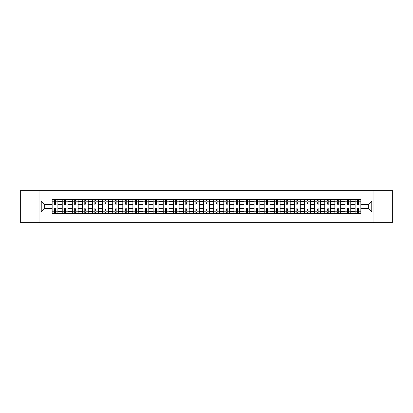 <?xml version="1.0" encoding="UTF-8"?>
<svg xmlns="http://www.w3.org/2000/svg" width="413" height="413" viewBox="0 0 413 413"><rect width="100%" height="100%" fill="white"/><g stroke="black" fill="none" stroke-linecap="round" stroke-linejoin="round"><path stroke-width="0.62" d="M373.058 222.684L392.35 222.684L392.35 190.316L20.65 190.316L20.65 222.684L373.058 222.684L373.058 190.316M62.208 213.459L62.208 201.513L57.939 201.513L57.939 213.459M57.939 201.513L57.939 199.541M62.208 201.513L62.208 199.541M68.037 199.541L68.037 213.459M72.306 213.459L72.306 199.541M78.134 199.541L78.134 213.459M82.404 213.459L82.404 199.541M88.232 199.541L88.232 213.459M92.502 213.459L92.502 199.541M98.33 199.541L98.33 213.459M102.605 213.459L102.605 199.541M108.428 199.541L108.428 213.459M112.703 213.459L112.703 199.541M118.526 199.541L118.526 213.459M122.8 213.459L122.8 199.541M128.624 199.541L128.624 213.459M132.898 213.459L132.898 199.541M138.722 199.541L138.722 213.459M142.996 213.459L142.996 199.541M148.825 199.541L148.825 213.459M153.094 213.459L153.094 199.541M158.922 199.541L158.922 213.459M163.192 213.459L163.192 199.541M169.02 199.541L169.02 213.459M173.29 213.459L173.29 199.541M179.118 199.541L179.118 213.459M183.393 213.459L183.393 199.541M189.216 199.541L189.216 213.459M193.49 213.459L193.49 199.541M199.314 199.541L199.314 213.459M203.588 213.459L203.588 199.541M209.412 199.541L209.412 213.459M213.686 213.459L213.686 199.541M219.509 199.541L219.509 213.459M223.784 213.459L223.784 199.541M229.607 199.541L229.607 213.459M233.882 213.459L233.882 199.541M239.71 199.541L239.71 213.459M243.98 213.459L243.98 199.541M249.808 199.541L249.808 213.459M254.078 213.459L254.078 199.541M259.906 199.541L259.906 213.459M264.175 213.459L264.175 199.541M270.004 199.541L270.004 213.459M274.278 213.459L274.278 199.541M280.102 199.541L280.102 213.459M284.376 213.459L284.376 199.541M290.2 199.541L290.2 213.459M294.474 213.459L294.474 199.541M300.297 199.541L300.297 213.459M304.572 213.459L304.572 199.541M310.395 199.541L310.395 213.459M314.67 213.459L314.67 199.541M320.498 199.541L320.498 213.459M324.768 213.459L324.768 199.541M330.596 199.541L330.596 213.459M334.866 213.459L334.866 199.541M340.694 199.541L340.694 213.459M344.963 213.459L344.963 199.541M350.792 199.541L350.792 213.459M355.061 213.459L355.061 199.541M355.061 208.508L350.792 208.508M344.963 208.508L340.694 208.508M334.866 208.508L330.596 208.508M324.768 208.508L320.498 208.508M314.67 208.508L310.395 208.508M304.572 208.508L300.297 208.508M294.474 208.508L290.2 208.508M284.376 208.508L280.102 208.508M274.278 208.508L270.004 208.508M264.175 208.508L259.906 208.508M254.078 208.508L249.808 208.508M243.98 208.508L239.71 208.508M233.882 208.508L229.607 208.508M223.784 208.508L219.509 208.508M213.686 208.508L209.412 208.508M203.588 208.508L199.314 208.508M193.49 208.508L189.216 208.508M183.393 208.508L179.118 208.508M173.29 208.508L169.02 208.508M163.192 208.508L158.922 208.508M153.094 208.508L148.825 208.508M142.996 208.508L138.722 208.508M132.898 208.508L128.624 208.508M122.8 208.508L118.526 208.508M112.703 208.508L108.428 208.508M102.605 208.508L98.33 208.508M92.502 208.508L88.232 208.508M82.404 208.508L78.134 208.508M72.306 208.508L68.037 208.508M62.208 208.508L57.939 208.508M355.061 204.492L350.792 204.492M344.963 204.492L340.694 204.492M334.866 204.492L330.596 204.492M324.768 204.492L320.498 204.492M314.67 204.492L310.395 204.492M304.572 204.492L300.297 204.492M294.474 204.492L290.2 204.492M284.376 204.492L280.102 204.492M274.278 204.492L270.004 204.492M264.175 204.492L259.906 204.492M254.078 204.492L249.808 204.492M243.98 204.492L239.71 204.492M233.882 204.492L229.607 204.492M223.784 204.492L219.509 204.492M213.686 204.492L209.412 204.492M203.588 204.492L199.314 204.492M193.49 204.492L189.216 204.492M183.393 204.492L179.118 204.492M173.29 204.492L169.02 204.492M163.192 204.492L158.922 204.492M153.094 204.492L148.825 204.492M142.996 204.492L138.722 204.492M132.898 204.492L128.624 204.492M122.8 204.492L118.526 204.492M112.703 204.492L108.428 204.492M102.605 204.492L98.33 204.492M92.502 204.492L88.232 204.492M82.404 204.492L78.134 204.492M72.306 204.492L68.037 204.492M62.208 204.492L57.939 204.492M44.666 208.508L52.11 208.508L52.11 204.492L44.666 204.492L44.666 208.508L41.233 211.936L41.233 201.064L52.11 201.064L52.11 204.492M360.89 204.492L360.89 208.508L368.334 208.508L368.334 204.492L360.89 204.492L360.89 199.541L52.11 199.541L52.11 201.064M360.89 201.064L371.767 201.064L371.767 211.936L360.89 211.936L360.89 208.508M52.11 208.508L52.11 213.459L360.89 213.459L360.89 211.936M52.11 211.936L41.233 211.936M39.942 222.684L39.942 190.316M55.543 212.489L54.506 212.489M54.506 200.511L55.543 200.511M65.641 212.489L64.604 212.489M64.604 200.511L65.641 200.511M75.739 212.489L74.701 212.489M74.701 200.511L75.739 200.511M85.837 212.489L84.799 212.489M84.799 200.511L85.837 200.511M95.935 212.489L94.897 212.489M94.897 200.511L95.935 200.511M106.033 212.489L105 212.489M105 200.511L106.033 200.511M116.13 212.489L115.098 212.489M115.098 200.511L116.13 200.511M126.228 212.489L125.196 212.489M125.196 200.511L126.228 200.511M136.331 212.489L135.294 212.489M135.294 200.511L136.331 200.511M146.429 212.489L145.391 212.489M145.391 200.511L146.429 200.511M156.527 212.489L155.489 212.489M155.489 200.511L156.527 200.511M166.625 212.489L165.587 212.489M165.587 200.511L166.625 200.511M176.723 212.489L175.685 212.489M175.685 200.511L176.723 200.511M186.821 212.489L185.783 212.489M185.783 200.511L186.821 200.511M196.918 212.489L195.886 212.489M195.886 200.511L196.918 200.511M207.016 212.489L205.984 212.489M205.984 200.511L207.016 200.511M217.114 212.489L216.082 212.489M216.082 200.511L217.114 200.511M227.217 212.489L226.179 212.489M226.179 200.511L227.217 200.511M237.315 212.489L236.277 212.489M236.277 200.511L237.315 200.511M247.413 212.489L246.375 212.489M246.375 200.511L247.413 200.511M257.511 212.489L256.473 212.489M256.473 200.511L257.511 200.511M267.609 212.489L266.571 212.489M266.571 200.511L267.609 200.511M277.706 212.489L276.669 212.489M276.669 200.511L277.706 200.511M287.804 212.489L286.772 212.489M286.772 200.511L287.804 200.511M297.902 212.489L296.87 212.489M296.87 200.511L297.902 200.511M308 212.489L306.967 212.489M306.967 200.511L308 200.511M318.103 212.489L317.065 212.489M317.065 200.511L318.103 200.511M328.201 212.489L327.163 212.489M327.163 200.511L328.201 200.511M338.299 212.489L337.261 212.489M337.261 200.511L338.299 200.511M348.396 212.489L347.359 212.489M347.359 200.511L348.396 200.511M358.494 212.489L357.457 212.489M357.457 200.511L358.494 200.511M41.233 201.064L44.666 204.492M368.334 208.508L371.767 211.936M368.334 204.492L371.767 201.064M57.903 213.459L57.903 204.977L55.543 204.977L55.543 199.541M54.506 199.541L54.506 204.977L52.141 204.977L52.141 199.541M57.903 204.977L57.903 199.541M52.141 213.459L52.141 208.023L54.506 208.023L54.506 213.459M55.543 213.459L55.543 208.023L57.903 208.023M54.506 203.552L55.543 203.552M52.141 208.023L52.141 204.977M55.543 209.448L54.506 209.448M55.543 212.618L54.506 212.618M54.506 210.289L55.543 210.289M55.543 202.711L54.506 202.711M54.506 200.382L55.543 200.382M68 213.459L68 204.977L65.641 204.977L65.641 199.541M64.604 199.541L64.604 204.977L62.239 204.977L62.239 199.541M68 204.977L68 199.541M62.239 213.459L62.239 208.023L64.604 208.023L64.604 213.459M65.641 213.459L65.641 208.023L68 208.023M64.604 203.552L65.641 203.552M62.239 208.023L62.239 204.977M65.641 209.448L64.604 209.448M65.641 212.618L64.604 212.618M64.604 210.289L65.641 210.289M65.641 202.711L64.604 202.711M64.604 200.382L65.641 200.382M78.103 213.459L78.103 204.977L75.739 204.977L75.739 199.541M74.701 199.541L74.701 204.977L72.342 204.977L72.342 199.541M78.103 204.977L78.103 199.541M72.342 213.459L72.342 208.023L74.701 208.023L74.701 213.459M75.739 213.459L75.739 208.023L78.103 208.023M74.701 203.552L75.739 203.552M72.342 208.023L72.342 204.977M75.739 209.448L74.701 209.448M75.739 212.618L74.701 212.618M74.701 210.289L75.739 210.289M75.739 202.711L74.701 202.711M74.701 200.382L75.739 200.382M88.201 213.459L88.201 204.977L85.837 204.977L85.837 199.541M84.799 199.541L84.799 204.977L82.44 204.977L82.44 199.541M88.201 204.977L88.201 199.541M82.44 213.459L82.44 208.023L84.799 208.023L84.799 213.459M85.837 213.459L85.837 208.023L88.201 208.023M84.799 203.552L85.837 203.552M82.44 208.023L82.44 204.977M85.837 209.448L84.799 209.448M85.837 212.618L84.799 212.618M84.799 210.289L85.837 210.289M85.837 202.711L84.799 202.711M84.799 200.382L85.837 200.382M98.299 213.459L98.299 204.977L95.935 204.977L95.935 199.541M94.897 199.541L94.897 204.977L92.538 204.977L92.538 199.541M98.299 204.977L98.299 199.541M92.538 213.459L92.538 208.023L94.897 208.023L94.897 213.459M95.935 213.459L95.935 208.023L98.299 208.023M94.897 203.552L95.935 203.552M92.538 208.023L92.538 204.977M95.935 209.448L94.897 209.448M95.935 212.618L94.897 212.618M94.897 210.289L95.935 210.289M95.935 202.711L94.897 202.711M94.897 200.382L95.935 200.382M108.397 213.459L108.397 204.977L106.033 204.977L106.033 199.541M105 199.541L105 204.977L102.636 204.977L102.636 199.541M108.397 204.977L108.397 199.541M102.636 213.459L102.636 208.023L105 208.023L105 213.459M106.033 213.459L106.033 208.023L108.397 208.023M105 203.552L106.033 203.552M102.636 208.023L102.636 204.977M106.033 209.448L105 209.448M106.033 212.618L105 212.618M105 210.289L106.033 210.289M106.033 202.711L105 202.711M105 200.382L106.033 200.382M118.495 213.459L118.495 204.977L116.13 204.977L116.13 199.541M115.098 199.541L115.098 204.977L112.734 204.977L112.734 199.541M118.495 204.977L118.495 199.541M112.734 213.459L112.734 208.023L115.098 208.023L115.098 213.459M116.13 213.459L116.13 208.023L118.495 208.023M115.098 203.552L116.13 203.552M112.734 208.023L112.734 204.977M116.13 209.448L115.098 209.448M116.13 212.618L115.098 212.618M115.098 210.289L116.13 210.289M116.13 202.711L115.098 202.711M115.098 200.382L116.13 200.382M128.593 213.459L128.593 204.977L126.228 204.977L126.228 199.541M125.196 199.541L125.196 204.977L122.831 204.977L122.831 199.541M128.593 204.977L128.593 199.541M122.831 213.459L122.831 208.023L125.196 208.023L125.196 213.459M126.228 213.459L126.228 208.023L128.593 208.023M125.196 203.552L126.228 203.552M122.831 208.023L122.831 204.977M126.228 209.448L125.196 209.448M126.228 212.618L125.196 212.618M125.196 210.289L126.228 210.289M126.228 202.711L125.196 202.711M125.196 200.382L126.228 200.382M138.691 213.459L138.691 204.977L136.331 204.977L136.331 199.541M135.294 199.541L135.294 204.977L132.929 204.977L132.929 199.541M138.691 204.977L138.691 199.541M132.929 213.459L132.929 208.023L135.294 208.023L135.294 213.459M136.331 213.459L136.331 208.023L138.691 208.023M135.294 203.552L136.331 203.552M132.929 208.023L132.929 204.977M136.331 209.448L135.294 209.448M136.331 212.618L135.294 212.618M135.294 210.289L136.331 210.289M136.331 202.711L135.294 202.711M135.294 200.382L136.331 200.382M148.788 213.459L148.788 204.977L146.429 204.977L146.429 199.541M145.391 199.541L145.391 204.977L143.027 204.977L143.027 199.541M148.788 204.977L148.788 199.541M143.027 213.459L143.027 208.023L145.391 208.023L145.391 213.459M146.429 213.459L146.429 208.023L148.788 208.023M145.391 203.552L146.429 203.552M143.027 208.023L143.027 204.977M146.429 209.448L145.391 209.448M146.429 212.618L145.391 212.618M145.391 210.289L146.429 210.289M146.429 202.711L145.391 202.711M145.391 200.382L146.429 200.382M158.886 213.459L158.886 204.977L156.527 204.977L156.527 199.541M155.489 199.541L155.489 204.977L153.125 204.977L153.125 199.541M158.886 204.977L158.886 199.541M153.125 213.459L153.125 208.023L155.489 208.023L155.489 213.459M156.527 213.459L156.527 208.023L158.886 208.023M155.489 203.552L156.527 203.552M153.125 208.023L153.125 204.977M156.527 209.448L155.489 209.448M156.527 212.618L155.489 212.618M155.489 210.289L156.527 210.289M156.527 202.711L155.489 202.711M155.489 200.382L156.527 200.382M168.989 213.459L168.989 204.977L166.625 204.977L166.625 199.541M165.587 199.541L165.587 204.977L163.228 204.977L163.228 199.541M168.989 204.977L168.989 199.541M163.228 213.459L163.228 208.023L165.587 208.023L165.587 213.459M166.625 213.459L166.625 208.023L168.989 208.023M165.587 203.552L166.625 203.552M163.228 208.023L163.228 204.977M166.625 209.448L165.587 209.448M166.625 212.618L165.587 212.618M165.587 210.289L166.625 210.289M166.625 202.711L165.587 202.711M165.587 200.382L166.625 200.382M179.087 213.459L179.087 204.977L176.723 204.977L176.723 199.541M175.685 199.541L175.685 204.977L173.326 204.977L173.326 199.541M179.087 204.977L179.087 199.541M173.326 213.459L173.326 208.023L175.685 208.023L175.685 213.459M176.723 213.459L176.723 208.023L179.087 208.023M175.685 203.552L176.723 203.552M173.326 208.023L173.326 204.977M176.723 209.448L175.685 209.448M176.723 212.618L175.685 212.618M175.685 210.289L176.723 210.289M176.723 202.711L175.685 202.711M175.685 200.382L176.723 200.382M189.185 213.459L189.185 204.977L186.821 204.977L186.821 199.541M185.783 199.541L185.783 204.977L183.424 204.977L183.424 199.541M189.185 204.977L189.185 199.541M183.424 213.459L183.424 208.023L185.783 208.023L185.783 213.459M186.821 213.459L186.821 208.023L189.185 208.023M185.783 203.552L186.821 203.552M183.424 208.023L183.424 204.977M186.821 209.448L185.783 209.448M186.821 212.618L185.783 212.618M185.783 210.289L186.821 210.289M186.821 202.711L185.783 202.711M185.783 200.382L186.821 200.382M199.283 213.459L199.283 204.977L196.918 204.977L196.918 199.541M195.886 199.541L195.886 204.977L193.521 204.977L193.521 199.541M199.283 204.977L199.283 199.541M193.521 213.459L193.521 208.023L195.886 208.023L195.886 213.459M196.918 213.459L196.918 208.023L199.283 208.023M195.886 203.552L196.918 203.552M193.521 208.023L193.521 204.977M196.918 209.448L195.886 209.448M196.918 212.618L195.886 212.618M195.886 210.289L196.918 210.289M196.918 202.711L195.886 202.711M195.886 200.382L196.918 200.382M209.381 213.459L209.381 204.977L207.016 204.977L207.016 199.541M205.984 199.541L205.984 204.977L203.619 204.977L203.619 199.541M209.381 204.977L209.381 199.541M203.619 213.459L203.619 208.023L205.984 208.023L205.984 213.459M207.016 213.459L207.016 208.023L209.381 208.023M205.984 203.552L207.016 203.552M203.619 208.023L203.619 204.977M207.016 209.448L205.984 209.448M207.016 212.618L205.984 212.618M205.984 210.289L207.016 210.289M207.016 202.711L205.984 202.711M205.984 200.382L207.016 200.382M219.479 213.459L219.479 204.977L217.114 204.977L217.114 199.541M216.082 199.541L216.082 204.977L213.717 204.977L213.717 199.541M219.479 204.977L219.479 199.541M213.717 213.459L213.717 208.023L216.082 208.023L216.082 213.459M217.114 213.459L217.114 208.023L219.479 208.023M216.082 203.552L217.114 203.552M213.717 208.023L213.717 204.977M217.114 209.448L216.082 209.448M217.114 212.618L216.082 212.618M216.082 210.289L217.114 210.289M217.114 202.711L216.082 202.711M216.082 200.382L217.114 200.382M229.576 213.459L229.576 204.977L227.217 204.977L227.217 199.541M226.179 199.541L226.179 204.977L223.815 204.977L223.815 199.541M229.576 204.977L229.576 199.541M223.815 213.459L223.815 208.023L226.179 208.023L226.179 213.459M227.217 213.459L227.217 208.023L229.576 208.023M226.179 203.552L227.217 203.552M223.815 208.023L223.815 204.977M227.217 209.448L226.179 209.448M227.217 212.618L226.179 212.618M226.179 210.289L227.217 210.289M227.217 202.711L226.179 202.711M226.179 200.382L227.217 200.382M239.674 213.459L239.674 204.977L237.315 204.977L237.315 199.541M236.277 199.541L236.277 204.977L233.913 204.977L233.913 199.541M239.674 204.977L239.674 199.541M233.913 213.459L233.913 208.023L236.277 208.023L236.277 213.459M237.315 213.459L237.315 208.023L239.674 208.023M236.277 203.552L237.315 203.552M233.913 208.023L233.913 204.977M237.315 209.448L236.277 209.448M237.315 212.618L236.277 212.618M236.277 210.289L237.315 210.289M237.315 202.711L236.277 202.711M236.277 200.382L237.315 200.382M249.772 213.459L249.772 204.977L247.413 204.977L247.413 199.541M246.375 199.541L246.375 204.977L244.011 204.977L244.011 199.541M249.772 204.977L249.772 199.541M244.011 213.459L244.011 208.023L246.375 208.023L246.375 213.459M247.413 213.459L247.413 208.023L249.772 208.023M246.375 203.552L247.413 203.552M244.011 208.023L244.011 204.977M247.413 209.448L246.375 209.448M247.413 212.618L246.375 212.618M246.375 210.289L247.413 210.289M247.413 202.711L246.375 202.711M246.375 200.382L247.413 200.382M259.875 213.459L259.875 204.977L257.511 204.977L257.511 199.541M256.473 199.541L256.473 204.977L254.114 204.977L254.114 199.541M259.875 204.977L259.875 199.541M254.114 213.459L254.114 208.023L256.473 208.023L256.473 213.459M257.511 213.459L257.511 208.023L259.875 208.023M256.473 203.552L257.511 203.552M254.114 208.023L254.114 204.977M257.511 209.448L256.473 209.448M257.511 212.618L256.473 212.618M256.473 210.289L257.511 210.289M257.511 202.711L256.473 202.711M256.473 200.382L257.511 200.382M269.973 213.459L269.973 204.977L267.609 204.977L267.609 199.541M266.571 199.541L266.571 204.977L264.212 204.977L264.212 199.541M269.973 204.977L269.973 199.541M264.212 213.459L264.212 208.023L266.571 208.023L266.571 213.459M267.609 213.459L267.609 208.023L269.973 208.023M266.571 203.552L267.609 203.552M264.212 208.023L264.212 204.977M267.609 209.448L266.571 209.448M267.609 212.618L266.571 212.618M266.571 210.289L267.609 210.289M267.609 202.711L266.571 202.711M266.571 200.382L267.609 200.382M280.071 213.459L280.071 204.977L277.706 204.977L277.706 199.541M276.669 199.541L276.669 204.977L274.309 204.977L274.309 199.541M280.071 204.977L280.071 199.541M274.309 213.459L274.309 208.023L276.669 208.023L276.669 213.459M277.706 213.459L277.706 208.023L280.071 208.023M276.669 203.552L277.706 203.552M274.309 208.023L274.309 204.977M277.706 209.448L276.669 209.448M277.706 212.618L276.669 212.618M276.669 210.289L277.706 210.289M277.706 202.711L276.669 202.711M276.669 200.382L277.706 200.382M290.169 213.459L290.169 204.977L287.804 204.977L287.804 199.541M286.772 199.541L286.772 204.977L284.407 204.977L284.407 199.541M290.169 204.977L290.169 199.541M284.407 213.459L284.407 208.023L286.772 208.023L286.772 213.459M287.804 213.459L287.804 208.023L290.169 208.023M286.772 203.552L287.804 203.552M284.407 208.023L284.407 204.977M287.804 209.448L286.772 209.448M287.804 212.618L286.772 212.618M286.772 210.289L287.804 210.289M287.804 202.711L286.772 202.711M286.772 200.382L287.804 200.382M300.266 213.459L300.266 204.977L297.902 204.977L297.902 199.541M296.87 199.541L296.87 204.977L294.505 204.977L294.505 199.541M300.266 204.977L300.266 199.541M294.505 213.459L294.505 208.023L296.87 208.023L296.87 213.459M297.902 213.459L297.902 208.023L300.266 208.023M296.87 203.552L297.902 203.552M294.505 208.023L294.505 204.977M297.902 209.448L296.87 209.448M297.902 212.618L296.87 212.618M296.87 210.289L297.902 210.289M297.902 202.711L296.87 202.711M296.87 200.382L297.902 200.382M310.364 213.459L310.364 204.977L308 204.977L308 199.541M306.967 199.541L306.967 204.977L304.603 204.977L304.603 199.541M310.364 204.977L310.364 199.541M304.603 213.459L304.603 208.023L306.967 208.023L306.967 213.459M308 213.459L308 208.023L310.364 208.023M306.967 203.552L308 203.552M304.603 208.023L304.603 204.977M308 209.448L306.967 209.448M308 212.618L306.967 212.618M306.967 210.289L308 210.289M308 202.711L306.967 202.711M306.967 200.382L308 200.382M320.462 213.459L320.462 204.977L318.103 204.977L318.103 199.541M317.065 199.541L317.065 204.977L314.701 204.977L314.701 199.541M320.462 204.977L320.462 199.541M314.701 213.459L314.701 208.023L317.065 208.023L317.065 213.459M318.103 213.459L318.103 208.023L320.462 208.023M317.065 203.552L318.103 203.552M314.701 208.023L314.701 204.977M318.103 209.448L317.065 209.448M318.103 212.618L317.065 212.618M317.065 210.289L318.103 210.289M318.103 202.711L317.065 202.711M317.065 200.382L318.103 200.382M330.56 213.459L330.56 204.977L328.201 204.977L328.201 199.541M327.163 199.541L327.163 204.977L324.799 204.977L324.799 199.541M330.56 204.977L330.56 199.541M324.799 213.459L324.799 208.023L327.163 208.023L327.163 213.459M328.201 213.459L328.201 208.023L330.56 208.023M327.163 203.552L328.201 203.552M324.799 208.023L324.799 204.977M328.201 209.448L327.163 209.448M328.201 212.618L327.163 212.618M327.163 210.289L328.201 210.289M328.201 202.711L327.163 202.711M327.163 200.382L328.201 200.382M340.658 213.459L340.658 204.977L338.299 204.977L338.299 199.541M337.261 199.541L337.261 204.977L334.897 204.977L334.897 199.541M340.658 204.977L340.658 199.541M334.897 213.459L334.897 208.023L337.261 208.023L337.261 213.459M338.299 213.459L338.299 208.023L340.658 208.023M337.261 203.552L338.299 203.552M334.897 208.023L334.897 204.977M338.299 209.448L337.261 209.448M338.299 212.618L337.261 212.618M337.261 210.289L338.299 210.289M338.299 202.711L337.261 202.711M337.261 200.382L338.299 200.382M350.761 213.459L350.761 204.977L348.396 204.977L348.396 199.541M347.359 199.541L347.359 204.977L345 204.977L345 199.541M350.761 204.977L350.761 199.541M345 213.459L345 208.023L347.359 208.023L347.359 213.459M348.396 213.459L348.396 208.023L350.761 208.023M347.359 203.552L348.396 203.552M345 208.023L345 204.977M348.396 209.448L347.359 209.448M348.396 212.618L347.359 212.618M347.359 210.289L348.396 210.289M348.396 202.711L347.359 202.711M347.359 200.382L348.396 200.382M360.859 213.459L360.859 204.977L358.494 204.977L358.494 199.541M357.457 199.541L357.457 204.977L355.097 204.977L355.097 199.541M360.859 204.977L360.859 199.541M355.097 213.459L355.097 208.023L357.457 208.023L357.457 213.459M358.494 213.459L358.494 208.023L360.859 208.023M357.457 203.552L358.494 203.552M355.097 208.023L355.097 204.977M358.494 209.448L357.457 209.448M358.494 212.618L357.457 212.618M357.457 210.289L358.494 210.289M358.494 202.711L357.457 202.711M357.457 200.382L358.494 200.382M344.963 201.513L340.694 201.513M334.866 201.513L330.596 201.513M324.768 201.513L320.498 201.513M314.67 201.513L310.395 201.513M304.572 201.513L300.297 201.513M294.474 201.513L290.2 201.513M284.376 201.513L280.102 201.513M274.278 201.513L270.004 201.513M264.175 201.513L259.906 201.513M254.078 201.513L249.808 201.513M243.98 201.513L239.71 201.513M233.882 201.513L229.607 201.513M223.784 201.513L219.509 201.513M213.686 201.513L209.412 201.513M203.588 201.513L199.314 201.513M193.49 201.513L189.216 201.513M183.393 201.513L179.118 201.513M173.29 201.513L169.02 201.513M163.192 201.513L158.922 201.513M153.094 201.513L148.825 201.513M142.996 201.513L138.722 201.513M132.898 201.513L128.624 201.513M122.8 201.513L118.526 201.513M112.703 201.513L108.428 201.513M102.605 201.513L98.33 201.513M92.502 201.513L88.232 201.513M82.404 201.513L78.134 201.513M72.306 201.513L68.037 201.513M355.061 201.513L350.792 201.513M344.963 211.487L340.694 211.487M334.866 211.487L330.596 211.487M324.768 211.487L320.498 211.487M314.67 211.487L310.395 211.487M304.572 211.487L300.297 211.487M294.474 211.487L290.2 211.487M284.376 211.487L280.102 211.487M274.278 211.487L270.004 211.487M264.175 211.487L259.906 211.487M254.078 211.487L249.808 211.487M243.98 211.487L239.71 211.487M233.882 211.487L229.607 211.487M223.784 211.487L219.509 211.487M213.686 211.487L209.412 211.487M203.588 211.487L199.314 211.487M193.49 211.487L189.216 211.487M183.393 211.487L179.118 211.487M173.29 211.487L169.02 211.487M163.192 211.487L158.922 211.487M153.094 211.487L148.825 211.487M142.996 211.487L138.722 211.487M132.898 211.487L128.624 211.487M122.8 211.487L118.526 211.487M112.703 211.487L108.428 211.487M102.605 211.487L98.33 211.487M92.502 211.487L88.232 211.487M82.404 211.487L78.134 211.487M72.306 211.487L68.037 211.487M62.208 211.487L57.939 211.487M355.061 211.487L350.792 211.487M57.903 201.776L55.543 201.776M54.506 201.776L52.141 201.776M54.506 201.859L52.141 201.859M54.506 211.141L52.141 211.141M54.506 211.224L52.141 211.224M57.903 211.224L55.543 211.224M57.903 201.859L55.543 201.859M57.903 211.141L55.543 211.141M68 201.776L65.641 201.776M64.604 201.776L62.239 201.776M64.604 201.859L62.239 201.859M64.604 211.141L62.239 211.141M64.604 211.224L62.239 211.224M68 211.224L65.641 211.224M68 201.859L65.641 201.859M68 211.141L65.641 211.141M78.103 201.776L75.739 201.776M74.701 201.776L72.342 201.776M74.701 201.859L72.342 201.859M74.701 211.141L72.342 211.141M74.701 211.224L72.342 211.224M78.103 211.224L75.739 211.224M78.103 201.859L75.739 201.859M78.103 211.141L75.739 211.141M88.201 201.776L85.837 201.776M84.799 201.776L82.44 201.776M84.799 201.859L82.44 201.859M84.799 211.141L82.44 211.141M84.799 211.224L82.44 211.224M88.201 211.224L85.837 211.224M88.201 201.859L85.837 201.859M88.201 211.141L85.837 211.141M98.299 201.776L95.935 201.776M94.897 201.776L92.538 201.776M94.897 201.859L92.538 201.859M94.897 211.141L92.538 211.141M94.897 211.224L92.538 211.224M98.299 211.224L95.935 211.224M98.299 201.859L95.935 201.859M98.299 211.141L95.935 211.141M108.397 201.776L106.033 201.776M105 201.776L102.636 201.776M105 201.859L102.636 201.859M105 211.141L102.636 211.141M105 211.224L102.636 211.224M108.397 211.224L106.033 211.224M108.397 201.859L106.033 201.859M108.397 211.141L106.033 211.141M118.495 201.776L116.13 201.776M115.098 201.776L112.734 201.776M115.098 201.859L112.734 201.859M115.098 211.141L112.734 211.141M115.098 211.224L112.734 211.224M118.495 211.224L116.13 211.224M118.495 201.859L116.13 201.859M118.495 211.141L116.13 211.141M128.593 201.776L126.228 201.776M125.196 201.776L122.831 201.776M125.196 201.859L122.831 201.859M125.196 211.141L122.831 211.141M125.196 211.224L122.831 211.224M128.593 211.224L126.228 211.224M128.593 201.859L126.228 201.859M128.593 211.141L126.228 211.141M138.691 201.776L136.331 201.776M135.294 201.776L132.929 201.776M135.294 201.859L132.929 201.859M135.294 211.141L132.929 211.141M135.294 211.224L132.929 211.224M138.691 211.224L136.331 211.224M138.691 201.859L136.331 201.859M138.691 211.141L136.331 211.141M148.788 201.776L146.429 201.776M145.391 201.776L143.027 201.776M145.391 201.859L143.027 201.859M145.391 211.141L143.027 211.141M145.391 211.224L143.027 211.224M148.788 211.224L146.429 211.224M148.788 201.859L146.429 201.859M148.788 211.141L146.429 211.141M158.886 201.776L156.527 201.776M155.489 201.776L153.125 201.776M155.489 201.859L153.125 201.859M155.489 211.141L153.125 211.141M155.489 211.224L153.125 211.224M158.886 211.224L156.527 211.224M158.886 201.859L156.527 201.859M158.886 211.141L156.527 211.141M168.989 201.776L166.625 201.776M165.587 201.776L163.228 201.776M165.587 201.859L163.228 201.859M165.587 211.141L163.228 211.141M165.587 211.224L163.228 211.224M168.989 211.224L166.625 211.224M168.989 201.859L166.625 201.859M168.989 211.141L166.625 211.141M179.087 201.776L176.723 201.776M175.685 201.776L173.326 201.776M175.685 201.859L173.326 201.859M175.685 211.141L173.326 211.141M175.685 211.224L173.326 211.224M179.087 211.224L176.723 211.224M179.087 201.859L176.723 201.859M179.087 211.141L176.723 211.141M189.185 201.776L186.821 201.776M185.783 201.776L183.424 201.776M185.783 201.859L183.424 201.859M185.783 211.141L183.424 211.141M185.783 211.224L183.424 211.224M189.185 211.224L186.821 211.224M189.185 201.859L186.821 201.859M189.185 211.141L186.821 211.141M199.283 201.776L196.918 201.776M195.886 201.776L193.521 201.776M195.886 201.859L193.521 201.859M195.886 211.141L193.521 211.141M195.886 211.224L193.521 211.224M199.283 211.224L196.918 211.224M199.283 201.859L196.918 201.859M199.283 211.141L196.918 211.141M209.381 201.776L207.016 201.776M205.984 201.776L203.619 201.776M205.984 201.859L203.619 201.859M205.984 211.141L203.619 211.141M205.984 211.224L203.619 211.224M209.381 211.224L207.016 211.224M209.381 201.859L207.016 201.859M209.381 211.141L207.016 211.141M219.479 201.776L217.114 201.776M216.082 201.776L213.717 201.776M216.082 201.859L213.717 201.859M216.082 211.141L213.717 211.141M216.082 211.224L213.717 211.224M219.479 211.224L217.114 211.224M219.479 201.859L217.114 201.859M219.479 211.141L217.114 211.141M229.576 201.776L227.217 201.776M226.179 201.776L223.815 201.776M226.179 201.859L223.815 201.859M226.179 211.141L223.815 211.141M226.179 211.224L223.815 211.224M229.576 211.224L227.217 211.224M229.576 201.859L227.217 201.859M229.576 211.141L227.217 211.141M239.674 201.776L237.315 201.776M236.277 201.776L233.913 201.776M236.277 201.859L233.913 201.859M236.277 211.141L233.913 211.141M236.277 211.224L233.913 211.224M239.674 211.224L237.315 211.224M239.674 201.859L237.315 201.859M239.674 211.141L237.315 211.141M249.772 201.776L247.413 201.776M246.375 201.776L244.011 201.776M246.375 201.859L244.011 201.859M246.375 211.141L244.011 211.141M246.375 211.224L244.011 211.224M249.772 211.224L247.413 211.224M249.772 201.859L247.413 201.859M249.772 211.141L247.413 211.141M259.875 201.776L257.511 201.776M256.473 201.776L254.114 201.776M256.473 201.859L254.114 201.859M256.473 211.141L254.114 211.141M256.473 211.224L254.114 211.224M259.875 211.224L257.511 211.224M259.875 201.859L257.511 201.859M259.875 211.141L257.511 211.141M269.973 201.776L267.609 201.776M266.571 201.776L264.212 201.776M266.571 201.859L264.212 201.859M266.571 211.141L264.212 211.141M266.571 211.224L264.212 211.224M269.973 211.224L267.609 211.224M269.973 201.859L267.609 201.859M269.973 211.141L267.609 211.141M280.071 201.776L277.706 201.776M276.669 201.776L274.309 201.776M276.669 201.859L274.309 201.859M276.669 211.141L274.309 211.141M276.669 211.224L274.309 211.224M280.071 211.224L277.706 211.224M280.071 201.859L277.706 201.859M280.071 211.141L277.706 211.141M290.169 201.776L287.804 201.776M286.772 201.776L284.407 201.776M286.772 201.859L284.407 201.859M286.772 211.141L284.407 211.141M286.772 211.224L284.407 211.224M290.169 211.224L287.804 211.224M290.169 201.859L287.804 201.859M290.169 211.141L287.804 211.141M300.266 201.776L297.902 201.776M296.87 201.776L294.505 201.776M296.87 201.859L294.505 201.859M296.87 211.141L294.505 211.141M296.87 211.224L294.505 211.224M300.266 211.224L297.902 211.224M300.266 201.859L297.902 201.859M300.266 211.141L297.902 211.141M310.364 201.776L308 201.776M306.967 201.776L304.603 201.776M306.967 201.859L304.603 201.859M306.967 211.141L304.603 211.141M306.967 211.224L304.603 211.224M310.364 211.224L308 211.224M310.364 201.859L308 201.859M310.364 211.141L308 211.141M320.462 201.776L318.103 201.776M317.065 201.776L314.701 201.776M317.065 201.859L314.701 201.859M317.065 211.141L314.701 211.141M317.065 211.224L314.701 211.224M320.462 211.224L318.103 211.224M320.462 201.859L318.103 201.859M320.462 211.141L318.103 211.141M330.56 201.776L328.201 201.776M327.163 201.776L324.799 201.776M327.163 201.859L324.799 201.859M327.163 211.141L324.799 211.141M327.163 211.224L324.799 211.224M330.56 211.224L328.201 211.224M330.56 201.859L328.201 201.859M330.56 211.141L328.201 211.141M340.658 201.776L338.299 201.776M337.261 201.776L334.897 201.776M337.261 201.859L334.897 201.859M337.261 211.141L334.897 211.141M337.261 211.224L334.897 211.224M340.658 211.224L338.299 211.224M340.658 201.859L338.299 201.859M340.658 211.141L338.299 211.141M350.761 201.776L348.396 201.776M347.359 201.776L345 201.776M347.359 201.859L345 201.859M347.359 211.141L345 211.141M347.359 211.224L345 211.224M350.761 211.224L348.396 211.224M350.761 201.859L348.396 201.859M350.761 211.141L348.396 211.141M360.859 201.776L358.494 201.776M357.457 201.776L355.097 201.776M357.457 201.859L355.097 201.859M357.457 211.141L355.097 211.141M357.457 211.224L355.097 211.224M360.859 211.224L358.494 211.224M360.859 201.859L358.494 201.859M360.859 211.141L358.494 211.141"/></g></svg>
